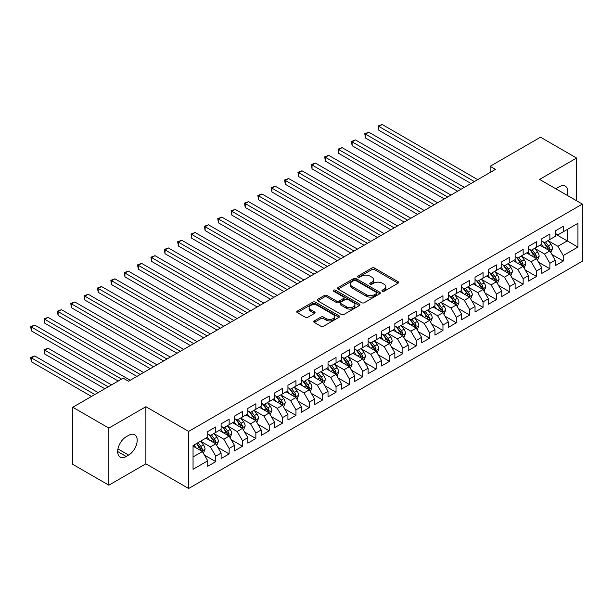 <?xml version="1.0" encoding="UTF-8"?>
<svg xmlns="http://www.w3.org/2000/svg" width="613" height="613" viewBox="0 0 613 613"><rect width="100%" height="100%" fill="white"/><g stroke="black" fill="none" stroke-linecap="round" stroke-linejoin="round"><path stroke-width="0.92" d="M382.328 291.236A1.295 0.751 0 0 0 384.159 291.236L398.098 283.183A1.854 1.073 0 0 0 398.642 282.432A1.854 1.073 0 0 0 398.098 281.673L374.489 268.042A1.854 1.073 0 0 0 371.861 268.042L357.923 276.088A1.295 0.751 0 0 0 357.548 276.616A1.295 0.751 0 0 0 357.923 277.145A1.295 0.751 0 0 0 359.762 277.145L361.57 276.103A5.938 3.425 0 0 1 369.961 276.103L371.93 277.245A5.938 3.425 0 0 1 373.669 279.666A5.938 3.425 0 0 1 371.93 282.087L370.129 283.129A1.295 0.751 0 0 0 369.746 283.658A1.295 0.751 0 0 0 370.129 284.187A1.295 0.751 0 0 0 371.961 284.187L373.769 283.145A5.938 3.425 0 0 1 382.16 283.145L384.129 284.286A5.938 3.425 0 0 1 385.868 286.708A5.938 3.425 0 0 1 384.129 289.129L382.328 290.171A1.295 0.751 0 0 0 381.945 290.7A1.295 0.751 0 0 0 382.328 291.236L382.328 290.171M314.277 320.906A1.854 1.073 0 0 0 313.733 321.656A1.854 1.073 0 0 0 314.277 322.415L320.898 326.239A1.854 1.073 0 0 0 323.526 326.239L339.004 317.304A1.854 1.073 0 0 0 339.548 316.546A1.854 1.073 0 0 0 339.004 315.787L315.389 302.155A1.854 1.073 0 0 0 312.768 302.155L297.29 311.097A1.854 1.073 0 0 0 296.746 311.848A1.854 1.073 0 0 0 297.29 312.607L305.289 317.228A1.854 1.073 0 0 0 307.918 317.228L314.538 313.404A1.854 1.073 0 0 0 315.082 312.645A1.854 1.073 0 0 0 314.538 311.887L310.569 309.596A4.965 2.866 0 0 1 309.121 307.573A4.965 2.866 0 0 1 312.178 304.929A4.965 2.866 0 0 1 317.588 305.55L333.135 314.523A4.965 2.866 0 0 1 334.591 316.546A4.965 2.866 0 0 1 331.526 319.197A4.965 2.866 0 0 1 326.116 318.576L323.526 317.074A1.854 1.073 0 0 0 320.898 317.074L314.277 320.906L314.277 322.415M108.853 428.089L108.853 485.182L145.879 463.811L145.879 406.718L108.853 428.089L72.771 407.254L123.159 378.167L128.5 381.255L495.48 169.38L490.139 166.292L490.139 172.468M145.879 406.718L188.643 431.406L582.35 204.098L582.35 261.199L188.643 488.5L188.643 431.406M576.603 200.78L576.603 158.039L539.586 179.41L582.35 204.098M576.603 158.039L540.52 137.205L490.139 166.292M361.701 302.692A1.854 1.073 0 0 0 364.321 302.692L379.799 293.75A1.854 1.073 0 0 0 380.344 292.991A1.854 1.073 0 0 0 379.799 292.24L356.191 278.601A1.854 1.073 0 0 0 353.563 278.601L338.085 287.543A1.854 1.073 0 0 0 337.541 288.302A1.854 1.073 0 0 0 338.085 289.052L361.701 302.692M334.077 291.512A1.295 0.751 0 0 1 335.395 291.696L335.395 290.156L359.402 304.01A1.854 1.073 0 0 1 359.946 304.768A1.854 1.073 0 0 1 359.402 305.527L343.924 314.461A1.854 1.073 0 0 1 341.303 314.461L317.687 300.83L317.687 299.32A1.854 1.073 0 0 0 317.143 300.079A1.854 1.073 0 0 0 317.687 300.83M317.687 299.32L324.315 295.497A1.854 1.073 0 0 1 326.936 295.497L336.514 301.021A1.854 1.073 0 0 0 339.135 301.021L343.533 298.485A1.854 1.073 0 0 0 344.077 297.726A1.854 1.073 0 0 0 343.533 296.968L333.564 291.213A1.295 0.751 0 0 1 333.181 290.685A1.295 0.751 0 0 1 333.985 289.995A1.295 0.751 0 0 1 335.395 290.156M555.217 233.959L567.247 240.901L567.247 229.484L577.936 223.316L563.24 231.798L563.24 226.32L555.217 230.948L555.217 236.426L549.876 239.514L549.876 234.036L541.854 238.664L541.854 244.143L536.513 247.231L536.513 241.752L528.49 246.38L528.49 251.859L523.15 254.947L523.15 249.468L515.127 254.096L515.127 259.575L509.786 262.663L509.786 257.184L501.763 261.812L501.763 267.291L496.415 270.379L496.415 264.9L488.4 269.528L488.4 275.007L483.052 278.095L483.052 272.616L475.037 277.245L475.037 282.723L469.688 285.811L469.688 280.333L461.673 284.961L461.673 290.439L456.325 293.527L456.325 288.049L448.31 292.677L448.31 298.156L442.961 301.244L442.961 295.765L434.946 300.393L434.946 305.872L429.598 308.96L429.598 303.481L421.575 308.109L421.575 313.588L416.235 316.676L416.235 311.197L408.212 315.825L408.212 321.304L402.871 324.392L402.871 318.913L394.849 323.541L394.849 329.02L389.508 332.108L389.508 326.629L381.485 331.258L381.485 336.736L376.144 339.817L376.144 334.346L368.122 338.974L368.122 344.452L362.773 347.533L362.773 342.054L354.758 346.69L354.758 352.168L349.41 355.249L349.41 349.77L341.395 354.406L341.395 359.885L336.047 362.965L336.047 357.486L328.032 362.122L328.032 367.593L322.683 370.681L322.683 365.202L314.668 369.831L314.668 375.309L309.32 378.397L309.32 372.919L301.305 377.547L301.305 383.025L295.956 386.113L295.956 380.635L287.934 385.263L287.934 390.742L282.593 393.83L282.593 388.351L274.57 392.979L274.57 398.458L269.23 401.546L269.23 396.067L261.207 400.695L261.207 406.174L255.866 409.262L255.866 403.783L247.844 408.411L247.844 413.89L242.495 416.978L242.495 411.499L234.48 416.127L234.48 421.606L229.132 424.694L229.132 419.215L221.117 423.844L221.117 429.322L215.768 432.41L215.768 426.932L207.753 431.56L207.753 437.038L193.049 445.528L193.049 469.29L207.753 460.8L202.405 451.543L193.049 446.141M577.936 223.316L577.936 247.077L563.24 255.567L557.891 246.303L548.206 240.71M551.945 254.525L563.24 261.046L563.24 255.567M563.24 261.046L555.217 265.674L555.217 260.196L549.876 263.284L544.528 254.02L534.842 248.426M538.582 262.241L549.876 268.762L549.876 263.284M549.876 268.762L541.854 273.39L541.854 267.912L536.513 271L531.164 261.736L521.479 256.142M525.218 269.958L536.513 276.471L536.513 271M536.513 276.471L528.49 281.106L528.49 275.628L523.15 278.708L517.801 269.452L508.108 263.858M511.855 277.674L523.15 284.187L523.15 278.708M523.15 284.187L515.127 288.823L515.127 283.344L509.786 286.424L504.438 277.168L494.745 271.574M498.492 285.39L509.786 291.903L509.786 286.424M509.786 291.903L501.763 296.539L501.763 291.06L496.415 294.14L491.074 284.884L481.381 279.29M485.128 293.098L496.415 299.619L496.415 294.14M496.415 299.619L488.4 304.247L488.4 298.776L483.052 301.857L477.711 292.6L468.018 287.007M471.765 300.814L483.052 307.335L483.052 301.857M483.052 307.335L475.037 311.963L475.037 306.492L469.688 309.573L464.347 300.316L454.654 294.723M458.394 308.531L469.688 315.051L469.688 309.573M469.688 315.051L461.673 319.679L461.673 314.201L456.325 317.289L450.976 308.032L441.291 302.439M445.03 316.247L456.325 322.767L456.325 317.289M456.325 322.767L448.31 327.396L448.31 321.917L442.961 325.005L437.613 315.749L427.928 310.155M431.667 323.963L442.961 330.484L442.961 325.005M442.961 330.484L434.946 335.112L434.946 329.633L429.598 332.721L424.25 323.465L414.564 317.871M418.304 331.679L429.598 338.2L429.598 332.721M429.598 338.2L421.575 342.828L421.575 337.349L416.235 340.437L410.886 331.181L401.201 325.587M404.94 339.395L416.235 345.916L416.235 340.437M416.235 345.916L408.212 350.544L408.212 345.065L402.871 348.153L397.523 338.897L387.837 333.303M391.577 347.111L402.871 353.632L402.871 348.153M402.871 353.632L394.849 358.26L394.849 352.781L389.508 355.869L384.159 346.613L374.466 341.02M378.213 354.827L389.508 361.348L389.508 355.869M389.508 361.348L381.485 365.976L381.485 360.498L376.144 363.586L370.796 354.329L361.103 348.736M364.85 362.544L376.144 369.064L376.144 363.586M376.144 369.064L368.122 373.692L368.122 368.214L362.773 371.302L357.433 362.045L347.74 356.444M351.487 370.26L362.773 376.78L362.773 371.302M362.773 376.78L354.758 381.409L354.758 375.93L349.41 379.018L344.069 369.754L334.376 364.16M338.123 377.976L349.41 384.497L349.41 379.018M349.41 384.497L341.395 389.125L341.395 383.646L336.047 386.734L330.706 377.47L321.013 371.876M324.752 385.692L336.047 392.213L336.047 386.734M336.047 392.213L328.032 396.841L328.032 391.362L322.683 394.45L317.335 385.186L307.649 379.593M311.389 393.408L322.683 399.929L322.683 394.45M322.683 399.929L314.668 404.557L314.668 399.078L309.32 402.166L303.971 392.902L294.286 387.309M298.025 401.124L309.32 407.645L309.32 402.166M309.32 407.645L301.305 412.273L301.305 406.794L295.956 409.882L290.608 400.618L280.923 395.025M284.662 408.84L295.956 415.361L295.956 409.882M295.956 415.361L287.934 419.989L287.934 414.511L282.593 417.599L277.245 408.335L267.559 402.741M271.298 416.556L282.593 423.07L282.593 417.599M282.593 423.07L274.57 427.705L274.57 422.227L269.23 425.307L263.881 416.051L254.196 410.457M257.935 424.273L269.23 430.786L269.23 425.307M269.23 430.786L261.207 435.422L261.207 429.943L255.866 433.023L250.518 423.767L240.825 418.173M244.572 431.989L255.866 438.502L255.866 433.023M255.866 438.502L247.844 443.138L247.844 437.659L242.495 440.739L237.154 431.483L227.461 425.889M231.208 439.697L242.495 446.218L242.495 440.739M242.495 446.218L234.48 450.854L234.48 445.375L229.132 448.455L223.791 439.199L214.098 433.606M217.845 447.413L229.132 453.934L229.132 448.455M229.132 453.934L221.117 458.562L221.117 453.091L215.768 456.172L210.428 446.915L200.735 441.322M204.481 455.13L215.768 461.65L215.768 456.172M215.768 461.65L207.753 466.278L207.753 460.8M207.753 433.95L210.428 435.498L215.768 432.41M193.049 456.946L202.405 451.543M221.117 426.234L223.791 427.782L229.132 424.694M210.428 446.915L215.768 443.827L205.884 438.119M221.117 453.091L215.768 443.827M234.48 418.518L237.154 420.066L242.495 416.978M223.791 439.199L229.132 436.111L219.247 430.403M234.48 445.375L229.132 436.111M247.844 410.802L250.518 412.35L255.866 409.262M237.154 431.483L242.495 428.395L232.611 422.686M247.844 437.659L242.495 428.395M261.207 403.086L263.881 404.634L269.23 401.546M250.518 423.767L255.866 420.679L245.974 414.97M261.207 429.943L255.866 420.679M274.57 395.377L277.245 396.918L282.593 393.83M263.881 416.051L269.23 412.963L259.337 407.254M274.57 422.227L269.23 412.963M287.934 387.661L290.608 389.201L295.956 386.113M277.245 408.335L282.593 405.247L272.701 399.538M287.934 414.511L282.593 405.247M301.305 379.945L303.971 381.485L309.32 378.397M290.608 400.618L295.956 397.53L286.064 391.822M301.305 406.794L295.956 397.53M314.668 372.229L317.335 373.769L322.683 370.681M303.971 392.902L309.32 389.822L299.428 384.106M314.668 399.078L309.32 389.822M328.032 364.513L330.706 366.053L336.047 362.965M317.335 385.186L322.683 382.106L312.791 376.39M328.032 391.362L322.683 382.106M341.395 356.797L344.069 358.337L349.41 355.249M330.706 377.47L336.047 374.39L326.162 368.674M341.395 383.646L336.047 374.39M354.758 349.081L357.433 350.621L362.773 347.533M344.069 369.754L349.41 366.674L339.525 360.965M354.758 375.93L349.41 366.674M368.122 341.364L370.796 342.905L376.144 339.817M357.433 362.045L362.773 358.957L352.889 353.249M368.122 368.214L362.773 358.957M381.485 333.648L384.159 335.188L389.508 332.108M370.796 354.329L376.144 351.241L366.252 345.533M381.485 360.498L376.144 351.241M394.849 325.932L397.523 327.472L402.871 324.392M384.159 346.613L389.508 343.525L379.616 337.817M394.849 352.781L389.508 343.525M408.212 318.216L410.886 319.756L416.235 316.676M397.523 338.897L402.871 335.809L392.979 330.101M408.212 345.065L402.871 335.809M421.575 310.5L424.25 312.04L429.598 308.96M410.886 331.181L416.235 328.093L406.342 322.384M421.575 337.349L416.235 328.093M434.946 302.784L437.613 304.332L442.961 301.244M424.25 323.465L429.598 320.377L419.706 314.668M434.946 329.633L429.598 320.377M448.31 295.068L450.976 296.615L456.325 293.527M437.613 315.749L442.961 312.661L433.069 306.952M448.31 321.917L442.961 312.661M461.673 287.351L464.347 288.899L469.688 285.811M450.976 308.032L456.325 304.945L446.433 299.236M461.673 314.201L456.325 304.945M475.037 279.635L477.711 281.183L483.052 278.095M464.347 300.316L469.688 297.228L459.804 291.52M475.037 306.492L469.688 297.228M488.4 271.919L491.074 273.467L496.415 270.379M477.711 292.6L483.052 289.512L473.167 283.804M488.4 298.776L483.052 289.512M501.763 264.203L504.438 265.751L509.786 262.663M491.074 284.884L496.415 281.796L486.53 276.088M501.763 291.06L496.415 281.796M515.127 256.487L517.801 258.035L523.15 254.947M504.438 277.168L509.786 274.08L499.894 268.371M515.127 283.344L509.786 274.08M528.49 248.771L531.164 250.319L536.513 247.231M517.801 269.452L523.15 266.364L513.257 260.655M528.49 275.628L523.15 266.364M541.854 241.062L544.528 242.602L549.876 239.514M531.164 261.736L536.513 258.648L526.621 252.939M541.854 267.912L536.513 258.648M555.217 233.346L557.891 234.886L563.24 231.798M544.528 254.02L549.876 250.932L539.984 245.223M555.217 260.196L549.876 250.932M72.771 407.254L72.771 464.355L108.853 485.182M145.879 463.811L188.643 488.5M557.891 246.303L567.247 240.901L577.936 247.077M567.255 195.386A12.099 6.981 120 0 0 565.278 186.137A12.099 6.981 120 0 0 559.232 186.743L556.826 188.13A12.099 6.981 120 0 0 555.815 188.781M126.232 436.732A12.099 6.981 120 0 0 118.332 447.39A12.099 6.981 120 0 0 120.186 457.083A12.099 6.981 120 0 0 126.232 456.486L128.638 455.091A12.099 6.981 120 0 0 136.538 444.433A12.099 6.981 120 0 0 134.684 434.74A12.099 6.981 120 0 0 128.638 435.337L126.232 436.732M382.841 291.42L384.129 290.677A5.938 3.425 0 0 0 385.868 288.248L385.868 286.708M373.669 279.666L373.669 281.206A5.938 3.425 0 0 1 371.93 283.635L370.643 284.371M398.075 283.198L374.489 269.582A1.854 1.073 0 0 0 371.861 269.582L358.444 277.329M379.776 293.765L356.191 280.149A1.854 1.073 0 0 0 353.563 280.149L338.108 289.068M376.52 293.527A1.295 0.751 0 0 0 376.903 292.991A1.295 0.751 0 0 0 376.52 292.462L355.793 280.501A1.295 0.751 0 0 0 353.962 280.501L352.054 281.597A5.938 3.425 0 0 0 350.314 284.018A5.938 3.425 0 0 0 352.054 286.44L366.222 294.623A5.938 3.425 0 0 0 374.62 294.623L376.52 293.527L376.52 295.068A1.295 0.751 0 0 0 376.903 294.539L376.903 292.991M350.314 284.018L350.314 285.566A5.938 3.425 0 0 0 352.054 287.987L352.054 286.44M376.52 295.068L374.62 296.163A5.938 3.425 0 0 1 366.222 296.163L352.054 287.987M317.71 300.845L324.315 297.037L324.315 295.497M344.077 297.726L344.077 299.274A1.854 1.073 0 0 1 343.533 300.025L339.135 302.561A1.854 1.073 0 0 1 336.514 302.561L326.936 297.037A1.854 1.073 0 0 0 324.315 297.037M335.395 291.696L359.379 305.542M346.452 306.761A4.965 2.866 0 0 0 351.854 307.381A4.965 2.866 0 0 0 354.919 304.73A4.965 2.866 0 0 0 353.463 302.707L347.992 299.542A1.854 1.073 0 0 0 345.364 299.542L340.974 302.079A1.854 1.073 0 0 0 340.43 302.837A1.854 1.073 0 0 0 340.974 303.596L346.452 306.761L346.452 308.301A4.965 2.866 0 0 0 351.854 308.921A4.965 2.866 0 0 0 354.919 306.278L354.919 304.73M340.43 302.837L340.43 304.385A1.854 1.073 0 0 0 340.974 305.144L340.974 303.596M346.452 308.301L340.974 305.144M334.591 316.546L334.591 318.093A4.965 2.866 0 0 1 331.526 320.737A4.965 2.866 0 0 1 326.116 320.116L323.526 318.622A1.854 1.073 0 0 0 320.898 318.622L314.3 322.43M309.121 307.573L309.121 309.113A4.965 2.866 0 0 0 310.569 311.143L310.569 309.596M314.515 313.419L310.569 311.143M339.004 315.787L339.004 317.304L315.389 303.703A1.854 1.073 0 0 0 312.768 303.703L297.313 312.622M550.865 252.648L552.52 248.602A5.011 2.889 -120 0 0 550.926 244.342L548.083 240.549M543.562 247.292L541.402 244.411M378.857 161.15L444.295 198.934L352.123 145.718L352.123 141.856L355.463 139.925L450.976 195.072M548.934 250.388L549.815 248.817A5.011 2.889 -120 0 0 548.382 245.805L545.547 242.012M543.923 242.25L547.432 246.932A2.552 1.471 60 0 1 547.892 247.706L549.815 248.817M543.041 241.744L546.781 246.732A5.011 2.889 60 0 1 548.214 249.744L548.313 250.035M474.37 181.571L378.857 126.424L382.198 124.5L477.711 179.64M471.029 183.502L378.857 130.285L378.857 126.424L378.121 126.002L382.198 124.5M378.857 130.285L378.121 126.002M537.501 260.364L539.156 256.318A5.011 2.889 -120 0 0 537.555 252.058L534.72 248.265M530.191 255.008L528.038 252.127M365.486 168.866L430.931 206.65L338.759 153.434L338.759 149.572L342.1 147.641L437.613 202.788M535.57 258.104L536.452 256.533A5.011 2.889 -120 0 0 535.019 253.521L532.184 249.729M530.559 249.966L534.069 254.648A2.552 1.471 60 0 1 534.528 255.422L536.452 256.533M529.678 249.46L533.417 254.449A5.011 2.889 60 0 1 534.85 257.46L534.95 257.751M524.138 268.08L525.793 264.034A5.011 2.889 -120 0 0 524.192 259.774L521.356 255.981M516.828 262.716L514.675 259.843M352.123 176.582L417.568 214.366L325.396 161.15L325.396 157.288L328.737 155.357L424.25 210.504M522.199 265.82L523.088 264.249A5.011 2.889 -120 0 0 521.655 261.238L518.813 257.445M517.196 257.682L520.705 262.364A2.552 1.471 60 0 1 521.165 263.138L523.088 264.249M516.315 257.176L520.054 262.165A5.011 2.889 60 0 1 521.487 265.176L521.586 265.467M461.007 189.287L365.486 134.14L368.827 132.216L464.347 187.356M457.666 191.218L365.486 138.002L365.486 134.14L364.758 133.718L368.827 132.216M365.486 138.002L364.758 133.718M447.636 197.003L351.387 141.434L355.463 139.925M352.123 145.718L351.387 141.434M510.775 275.796L512.43 271.751A5.011 2.889 -120 0 0 510.828 267.49L507.993 263.697M503.465 270.433L501.311 267.552M338.759 184.291L404.205 222.075L312.032 168.866L312.032 165.004L315.373 163.073L410.886 218.22M508.836 273.536L509.725 271.965A5.011 2.889 -120 0 0 508.292 268.954L505.449 265.161M503.832 265.398L507.334 270.08A2.552 1.471 60 0 1 507.802 270.854L509.725 271.965M502.951 264.893L506.69 269.881A5.011 2.889 60 0 1 508.123 272.892L508.223 273.183M497.404 283.512L499.066 279.467A5.011 2.889 -120 0 0 497.465 275.206L494.63 271.413M490.101 278.149L487.948 275.268M325.396 192.007L390.841 229.791L298.669 176.575L298.669 172.72L302.01 170.789L397.523 225.936M495.473 281.252L496.361 279.681A5.011 2.889 -120 0 0 494.929 276.67L492.086 272.877M490.469 273.114L493.971 277.796A2.552 1.471 60 0 1 494.438 278.57L496.361 279.681M489.588 272.609L493.319 277.597A5.011 2.889 60 0 1 494.76 280.608L494.86 280.9M434.272 204.719L338.024 149.151L342.1 147.641M338.759 153.434L338.024 149.151M420.909 212.435L324.66 156.867L328.737 155.357M325.396 161.15L324.66 156.867M484.04 291.229L485.703 287.183A5.011 2.889 -120 0 0 484.101 282.915L481.259 279.13M476.738 285.865L474.577 282.984M312.032 199.723L377.478 237.507L285.306 184.291L285.306 180.437L288.646 178.506L384.159 233.653M482.109 288.968L482.998 287.397A5.011 2.889 -120 0 0 481.565 284.386L478.722 280.593M477.106 280.831L480.607 285.512A2.552 1.471 60 0 1 481.075 286.286L482.998 287.397M476.224 280.325L479.956 285.313A5.011 2.889 60 0 1 481.389 288.325L481.496 288.616M407.545 220.151L311.297 164.583L315.373 163.073M312.032 168.866L311.297 164.583M470.677 298.945L472.332 294.899A5.011 2.889 -120 0 0 470.738 290.631L467.895 286.846M463.374 293.581L461.214 290.7M298.669 207.439L364.114 245.223L271.942 192.007L271.942 188.153L275.283 186.222L370.796 241.369M468.746 296.684L469.635 295.114A5.011 2.889 -120 0 0 468.202 292.102L465.359 288.309M463.742 288.547L467.244 293.229A2.552 1.471 60 0 1 467.711 294.002L469.635 295.114M462.861 288.041L466.593 293.029A5.011 2.889 60 0 1 468.025 296.041L468.133 296.332M394.182 227.867L297.933 172.299L302.01 170.789M298.669 176.575L297.933 172.299M457.313 306.661L458.968 302.615A5.011 2.889 -120 0 0 457.375 298.347L454.532 294.562M450.011 301.297L447.85 298.416M285.306 215.155L350.751 252.939L258.579 199.723L258.579 195.869L261.92 193.938L357.433 249.085M455.382 304.4L456.271 302.83A5.011 2.889 -120 0 0 454.831 299.818L451.996 296.025M450.371 296.263L453.881 300.945A2.552 1.471 60 0 1 454.348 301.719L456.271 302.83M449.49 295.757L453.229 300.745A5.011 2.889 60 0 1 454.662 303.757L454.762 304.048M380.819 235.584L284.57 180.015L288.646 178.506M285.306 184.291L284.57 180.015M443.95 314.377L445.605 310.331A5.011 2.889 -120 0 0 444.011 306.063L441.168 302.278M436.648 309.013L434.487 306.132M271.942 222.871L337.388 260.655L245.215 207.439L245.215 203.585L248.556 201.654L344.069 256.801M442.019 312.117L442.9 310.546A5.011 2.889 -120 0 0 441.467 307.534L438.632 303.741M437.008 303.979L440.517 308.661A2.552 1.471 60 0 1 440.977 309.435L442.9 310.546M436.127 303.473L439.866 308.454A5.011 2.889 60 0 1 441.299 311.473L441.398 311.756M367.455 243.3L271.207 187.731L275.283 186.222M271.942 192.007L271.207 187.731M430.587 322.093L432.242 318.047A5.011 2.889 -120 0 0 430.648 313.779L427.805 309.994M423.284 316.729L421.123 313.848M258.579 230.588L324.016 268.371L231.844 215.155L231.844 211.301L235.185 209.37L330.706 264.517M428.656 319.833L429.537 318.262A5.011 2.889 -120 0 0 428.104 315.251L425.269 311.458M423.644 311.695L427.154 316.377A2.552 1.471 60 0 1 427.613 317.151L429.537 318.262M422.763 311.182L426.502 316.17A5.011 2.889 60 0 1 427.935 319.189L428.035 319.473M354.092 251.008L257.843 195.44L261.92 193.938M258.579 199.723L257.843 195.44M417.223 329.802L418.878 325.764A5.011 2.889 -120 0 0 417.277 321.496L414.442 317.71M409.921 324.446L407.76 321.564M245.215 238.304L310.653 276.088L218.481 222.871L218.481 219.017L221.822 217.086L317.335 272.233M415.292 327.549L416.173 325.978A5.011 2.889 -120 0 0 414.74 322.967L411.905 319.174M410.281 319.411L413.79 324.093A2.552 1.471 60 0 1 414.25 324.867L416.173 325.978M409.4 318.898L413.139 323.886A5.011 2.889 60 0 1 414.572 326.905L414.672 327.189M340.728 258.724L244.48 203.156L248.556 201.654M245.215 207.439L244.48 203.156M403.86 337.518L405.515 333.48A5.011 2.889 -120 0 0 403.913 329.212L401.078 325.426M396.55 332.162L394.397 329.281M231.844 246.02L297.29 283.804L205.117 230.588L205.117 226.733L208.458 224.802L303.971 279.949M401.929 335.265L402.81 333.694A5.011 2.889 -120 0 0 401.377 330.675L398.542 326.89M396.918 327.127L400.427 331.809A2.552 1.471 60 0 1 400.887 332.583L402.81 333.694M396.036 326.614L399.776 331.602A5.011 2.889 60 0 1 401.209 334.614L401.308 334.905M327.365 266.44L231.116 210.872L235.185 209.37M231.844 215.155L231.116 210.872M390.496 345.234L392.151 341.196A5.011 2.889 -120 0 0 390.55 336.928L387.715 333.143M383.186 339.878L381.033 336.997M218.481 253.736L283.926 291.52L191.754 238.304L191.754 234.45L195.095 232.519L290.608 287.658M388.558 342.981L389.447 341.41A5.011 2.889 -120 0 0 388.014 338.391L385.171 334.606M383.554 334.844L387.064 339.525A2.552 1.471 60 0 1 387.523 340.299L389.447 341.41M382.673 334.33L386.412 339.318A5.011 2.889 60 0 1 387.845 342.33L387.945 342.621M313.994 274.157L217.745 218.588L221.822 217.086M218.481 222.871L217.745 218.588M377.133 352.95L378.788 348.912A5.011 2.889 -120 0 0 377.187 344.644L374.351 340.851M369.823 347.594L367.67 344.713M205.117 261.452L270.563 299.236L178.391 246.02L178.391 242.166L181.732 240.235L277.245 295.374M375.194 350.697L376.083 349.126A5.011 2.889 -120 0 0 374.65 346.107L371.807 342.322M370.191 342.56L373.692 347.234A2.552 1.471 60 0 1 374.16 348.015L376.083 349.126M369.31 342.046L373.049 347.035A5.011 2.889 60 0 1 374.482 350.046L374.581 350.337M300.631 281.873L204.382 226.304L208.458 224.802M205.117 230.588L204.382 226.304M363.762 360.666L365.425 356.628A5.011 2.889 -120 0 0 363.823 352.36L360.988 348.567M356.459 355.31L354.306 352.429M191.754 269.168L257.199 306.952L165.027 253.736L165.027 249.874L168.368 247.951L263.881 303.09M361.831 358.413L362.72 356.835A5.011 2.889 -120 0 0 361.287 353.824L358.444 350.038M356.827 350.276L360.329 354.95A2.552 1.471 60 0 1 360.796 355.732L362.72 356.835M355.946 349.762L359.678 354.751A5.011 2.889 60 0 1 361.118 357.762L361.218 358.053M287.267 289.589L191.018 234.02L195.095 232.519M191.754 238.304L191.018 234.02M350.398 368.382L352.061 364.344A5.011 2.889 -120 0 0 350.46 360.076L347.617 356.283M343.096 363.026L340.935 360.145M178.391 276.884L243.836 314.668L151.664 261.452L151.664 257.59L155.005 255.667L250.518 310.806M348.468 366.13L349.356 364.551A5.011 2.889 -120 0 0 347.923 361.54L345.081 357.754M343.464 357.992L346.966 362.666A2.552 1.471 60 0 1 347.433 363.448L349.356 364.551M342.583 357.479L346.314 362.467A5.011 2.889 60 0 1 347.747 365.478L347.855 365.769M273.904 297.305L177.655 241.737L181.732 240.235M178.391 246.02L177.655 241.737M337.035 376.098L338.69 372.053A5.011 2.889 -120 0 0 337.096 367.792L334.254 363.999M329.733 370.742L327.572 367.861M165.027 284.601L230.473 322.384L138.3 269.168L138.3 265.306L141.641 263.383L237.154 318.522M335.104 373.846L335.993 372.267A5.011 2.889 -120 0 0 334.56 369.256L331.717 365.471M330.101 365.7L333.602 370.382A2.552 1.471 60 0 1 334.07 371.156L335.993 372.267M329.219 365.195L332.951 370.183A5.011 2.889 60 0 1 334.384 373.194L334.491 373.486M260.54 305.021L164.292 249.453L168.368 247.951M165.027 253.736L164.292 249.453M323.672 383.815L325.327 379.769A5.011 2.889 -120 0 0 323.733 375.508L320.89 371.716M316.369 378.459L314.208 375.577M151.664 292.317L217.109 330.101L124.937 276.884L124.937 273.023L128.278 271.099L223.791 326.239M321.741 381.554L322.622 379.983A5.011 2.889 -120 0 0 321.189 376.972L318.354 373.187M316.729 373.417L320.239 378.098A2.552 1.471 60 0 1 320.706 378.872L322.622 379.983M315.848 372.911L319.588 377.899A5.011 2.889 60 0 1 321.02 380.911L321.12 381.202M247.177 312.737L150.928 257.169L155.005 255.667M151.664 261.452L150.928 257.169M310.308 391.531L311.963 387.485A5.011 2.889 -120 0 0 310.37 383.225L307.527 379.432M303.006 386.175L300.845 383.294M138.3 300.033L203.746 337.817L111.574 284.601L111.574 280.739L114.915 278.815L210.428 333.955M308.377 389.27L309.259 387.7A5.011 2.889 -120 0 0 307.826 384.688L304.99 380.903M303.366 381.133L306.875 385.815A2.552 1.471 60 0 1 307.335 386.588L309.259 387.7M302.485 380.627L306.224 385.615A5.011 2.889 60 0 1 307.657 388.627L307.757 388.918M233.814 320.453L137.565 264.885L141.641 263.383M138.3 269.168L137.565 264.885M296.945 399.247L298.6 395.201A5.011 2.889 -120 0 0 297.006 390.941L294.163 387.148M289.642 393.891L287.482 391.01M124.937 307.749L190.375 345.533L98.203 292.317L98.203 288.455L101.543 286.524L197.064 341.671M295.014 396.986L295.895 395.416A5.011 2.889 -120 0 0 294.462 392.404L291.627 388.611M290.003 388.849L293.512 393.531A2.552 1.471 60 0 1 293.972 394.305L295.895 395.416M289.121 388.343L292.861 393.331A5.011 2.889 60 0 1 294.294 396.343L294.393 396.634M220.45 328.17L124.201 272.601L128.278 271.099M124.937 276.884L124.201 272.601M283.581 406.963L285.237 402.917A5.011 2.889 -120 0 0 283.635 398.657L280.8 394.864M276.279 401.607L274.118 398.726M111.574 315.465L177.011 353.249L84.839 300.033L84.839 296.171L88.18 294.24L183.693 349.387M281.651 404.703L282.532 403.132A5.011 2.889 -120 0 0 281.099 400.12L278.264 396.327M276.639 396.565L280.149 401.247A2.552 1.471 60 0 1 280.608 402.021L282.532 403.132M275.758 396.059L279.497 401.048A5.011 2.889 60 0 1 280.93 404.059L281.03 404.35M207.087 335.886L110.838 280.317L114.915 278.815M111.574 284.601L110.838 280.317M270.218 414.679L271.873 410.633A5.011 2.889 -120 0 0 270.272 406.373L267.437 402.58M262.908 409.315L260.755 406.442M98.203 323.181L163.648 360.965M268.287 412.419L269.168 410.848A5.011 2.889 -120 0 0 267.735 407.837L264.893 404.044M263.276 404.281L266.785 408.963A2.552 1.471 60 0 1 267.245 409.737L269.168 410.848M262.395 403.775L266.134 408.764A5.011 2.889 60 0 1 267.567 411.775L267.666 412.066M193.723 343.602L97.475 288.033L101.543 286.524M98.203 292.317L97.475 288.033M256.855 422.395L258.51 418.35A5.011 2.889 -120 0 0 256.908 414.089L254.073 410.296M249.545 417.032L247.391 414.15M84.839 330.89L150.285 368.674L58.112 315.465L58.112 311.603L61.453 309.672L156.966 364.819M254.916 420.135L255.805 418.564A5.011 2.889 -120 0 0 254.372 415.553L251.529 411.76M249.912 411.997L253.422 416.679A2.552 1.471 60 0 1 253.882 417.453L255.805 418.564M249.031 411.492L252.771 416.48A5.011 2.889 60 0 1 254.203 419.491L254.303 419.782M180.352 351.318L84.104 295.75L88.18 294.24M84.839 300.033L84.104 295.75M243.491 430.111L245.146 426.066A5.011 2.889 -120 0 0 243.545 421.805L240.71 418.012M236.181 424.748L234.028 421.867M71.476 338.606L136.921 376.39L44.749 323.174L44.749 319.319L48.09 317.388L143.603 372.535M241.553 427.851L242.441 426.28A5.011 2.889 -120 0 0 241.009 423.269L238.166 419.476M236.549 419.713L240.051 424.395A2.552 1.471 60 0 1 240.518 425.169L242.441 426.28M235.668 419.208L239.407 424.196A5.011 2.889 60 0 1 240.84 427.207L240.94 427.499M166.989 359.034L71.476 303.887L74.817 301.956L170.33 357.103M163.648 360.957L71.476 307.749L71.476 303.887L70.74 303.466L74.817 301.956M71.476 307.749L70.74 303.466M230.12 437.828L231.783 433.782A5.011 2.889 -120 0 0 230.181 429.514L227.346 425.728M222.818 432.464L220.665 429.583M58.112 346.322L118.209 381.025L31.386 330.89L31.386 327.036L34.726 325.105L130.24 380.252M228.189 435.567L229.078 433.996A5.011 2.889 -120 0 0 227.645 430.985L224.802 427.192M223.186 427.43L226.687 432.111A2.552 1.471 60 0 1 227.155 432.885L229.078 433.996M222.304 426.924L226.036 431.912A5.011 2.889 60 0 1 227.469 434.923L227.576 435.215M153.625 366.75L57.377 311.182L61.453 309.672M58.112 315.465L57.377 311.182M216.757 445.544L218.42 441.498A5.011 2.889 -120 0 0 216.818 437.23L213.975 433.445M209.454 440.18L207.294 437.299M111.528 384.88L48.09 348.253L44.749 350.184L44.749 354.038L104.846 388.742M214.826 443.283L215.715 441.712A5.011 2.889 -120 0 0 214.282 438.701L211.439 434.908M209.822 435.146L213.324 439.827A2.552 1.471 60 0 1 213.791 440.601L215.715 441.712M208.941 434.64L212.673 439.628A5.011 2.889 60 0 1 214.106 442.64L214.213 442.931M44.749 354.038L44.013 349.755L108.187 386.811M44.013 349.755L48.09 348.253M140.262 374.466L44.013 318.898L48.09 317.388M44.749 323.174L44.013 318.898M203.393 453.26L205.049 449.214A5.011 2.889 -120 0 0 203.455 444.946L200.612 441.161M196.091 447.896L193.93 445.015M98.164 392.596L34.726 355.969L31.386 357.9L31.386 361.754L91.483 396.45M201.462 450.999L202.351 449.429A5.011 2.889 -120 0 0 200.911 446.417L198.076 442.624M196.819 443.352L199.961 447.544A2.552 1.471 60 0 1 200.428 448.318L202.351 449.429M196.474 443.551L199.309 447.344A5.011 2.889 60 0 1 200.742 450.356L200.849 450.647M31.386 361.754L30.65 357.471L94.823 394.527M30.65 357.471L34.726 355.969M121.55 379.095L30.65 326.614L34.726 325.105M31.386 330.89L30.65 326.614M384.129 290.677L384.129 289.129M370.129 284.187L370.129 283.129M371.93 283.635L371.93 282.087M357.923 277.145L357.923 276.088M371.861 269.582L371.861 268.042M374.489 269.582L374.489 268.042M398.098 283.183L398.098 281.673M338.085 289.052L338.085 287.543M353.563 280.149L353.563 278.601M356.191 280.149L356.191 278.601M379.799 293.75L379.799 292.24M366.222 296.163L366.222 294.623M374.62 296.163L374.62 294.623M326.936 297.037L326.936 295.497M336.514 302.561L336.514 301.021M339.135 302.561L339.135 301.021M343.533 300.025L343.533 298.485M359.402 305.527L359.402 304.01M320.898 318.622L320.898 317.074M323.526 318.622L323.526 317.074M326.116 320.116L326.116 318.576M314.538 313.404L314.538 311.887M297.29 312.607L297.29 311.097M312.768 303.703L312.768 302.155M315.389 303.703L315.389 302.155M117.681 451.543L126.232 456.486M117.949 448.923L128.638 455.091M549.248 250.571L552.489 248.702M548.382 245.805L550.926 244.342M544.689 247.943L546.781 246.732M535.885 258.288L539.126 256.418M535.019 253.521L537.555 252.058M531.325 255.659L533.417 254.449M522.521 266.004L525.762 264.134M521.655 261.238L524.192 259.774M517.962 263.368L520.054 262.165M509.158 273.72L512.399 271.85M508.292 268.954L510.828 267.49M504.591 271.084L506.69 269.881M495.787 281.436L499.028 279.566M494.929 276.67L497.465 275.206M491.228 278.8L493.319 277.597M482.423 289.152L485.665 287.282M481.565 284.386L484.101 282.915M477.864 286.516L479.956 285.313M469.06 296.868L472.301 294.999M468.202 292.102L470.738 290.631M464.501 294.232L466.593 293.029M455.697 304.584L458.938 302.715M454.831 299.818L457.375 298.347M451.137 301.948L453.229 300.745M442.333 312.301L445.574 310.431M441.467 307.534L444.011 306.063M437.774 309.665L439.866 308.454M428.97 320.017L432.211 318.139M428.104 315.251L430.648 313.779M424.411 317.381L426.502 316.17M415.606 327.733L418.848 325.855M414.74 322.967L417.277 321.496M411.047 325.097L413.139 323.886M402.243 335.449L405.484 333.572M401.377 330.675L403.913 329.212M397.684 332.813L399.776 331.602M388.88 343.165L392.121 341.288M388.014 338.391L390.55 336.928M384.32 340.529L386.412 339.318M375.516 350.874L378.75 349.004M374.65 346.107L377.187 344.644M370.949 348.245L373.049 347.035M362.145 358.59L365.386 356.72M361.287 353.824L363.823 352.36M357.586 355.961L359.678 354.751M348.782 366.306L352.023 364.436M347.923 361.54L350.46 360.076M344.222 363.678L346.314 362.467M335.418 374.022L338.66 372.152M334.56 369.256L337.096 367.792M330.859 371.394L332.951 370.183M322.055 381.738L325.296 379.868M321.189 376.972L323.733 375.508M317.496 379.11L319.588 377.899M308.691 389.454L311.933 387.585M307.826 384.688L310.37 383.225M304.132 386.826L306.224 385.615M295.328 397.17L298.569 395.301M294.462 392.404L297.006 390.941M290.769 394.542L292.861 393.331M281.965 404.886L285.206 403.017M281.099 400.12L283.635 398.657M277.405 402.258L279.497 401.048M268.601 412.603L271.843 410.733M267.735 407.837L270.272 406.373M264.042 409.967L266.134 408.764M255.238 420.319L258.479 418.449M254.372 415.553L256.908 414.089M250.679 417.683L252.771 416.48M241.874 428.035L245.108 426.165M241.009 423.269L243.545 421.805M237.308 425.399L239.407 424.196M228.503 435.751L231.745 433.881M227.645 430.985L230.181 429.514M223.944 433.115L226.036 431.912M215.14 443.467L218.381 441.598M214.282 438.701L216.818 437.23M210.581 440.831L212.673 439.628M201.777 451.183L205.018 449.314M200.911 446.417L203.455 444.946M197.217 448.547L199.309 447.344"/></g></svg>
